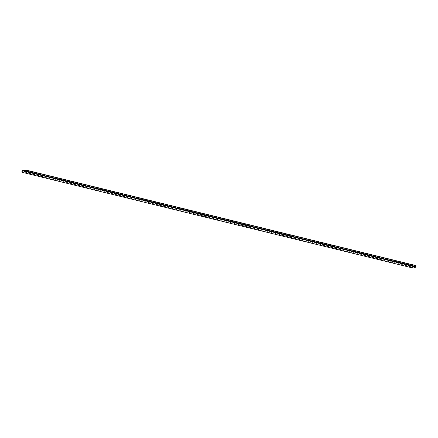<?xml version="1.0" encoding="UTF-8"?>
<svg xmlns="http://www.w3.org/2000/svg" width="438" height="438" viewBox="0 0 438 438"><rect width="100%" height="100%" fill="white"/><g stroke="black" fill="none" stroke-linecap="round" stroke-linejoin="round"><path stroke-width="0.33" stroke-dasharray="2.19 1.64" d="M22.606 170.119L413.133 265.762L412.426 267.295L413.16 268.083M21.9 171.422L412.426 267.065M21.905 171.658L412.426 267.295M23.187 170.869L413.412 266.435L413.133 265.762M413.412 266.435L415.908 265.559M23.4 170.617L413.921 266.255M24.085 170.377L413.313 265.696M23.964 170.415L413.401 265.789M23.143 170.919L413.669 266.561M413.346 265.696L24.101 170.366M413.521 266.627L22.995 170.99"/><path stroke-width="0.66" d="M22.634 172.441L413.16 268.083L415.93 267.109L415.908 265.559L25.382 169.917L22.995 170.99L22.606 170.119L21.9 171.422L22.634 172.441L25.409 171.466L415.93 267.109M25.409 171.466L25.382 169.917M25.557 170.103L416.084 265.746M25.574 171.159L416.1 266.802M22.847 170.07L24.085 170.377M22.875 170.152L23.964 170.415M22.885 170.798L23.187 170.869M24.101 170.366L22.82 170.054"/></g></svg>
